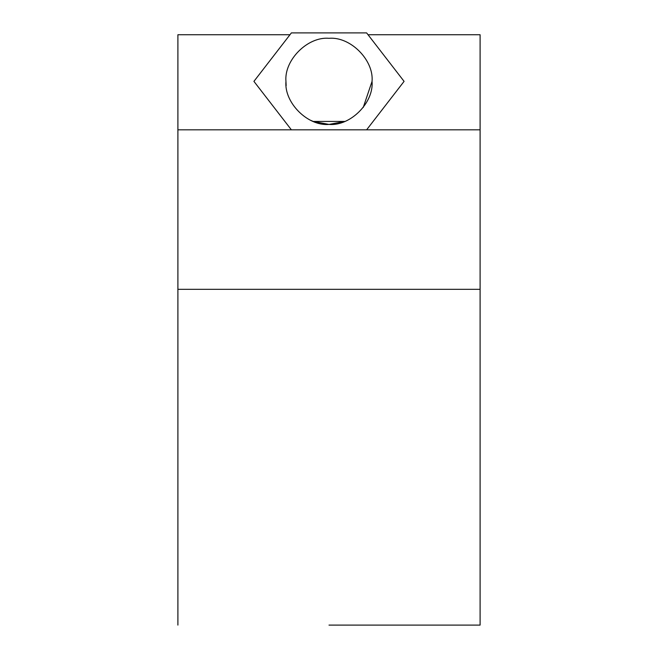 <?xml version="1.0" encoding="UTF-8"?>
<svg xmlns="http://www.w3.org/2000/svg" width="658" height="658" viewBox="0 0 658 658"><rect width="100%" height="100%" fill="white"/><g stroke="black" fill="none" stroke-linecap="round" stroke-linejoin="round"><path stroke-width="0.99" d="M329 124.42L313.241 121.434L344.759 121.434L329 124.42M329 625.1L480.101 625.1L329 625.1M363.232 107.476L372.05 81.37C373.974 60.067 350.303 36.387 329 38.312C307.697 36.387 284.026 60.067 285.95 81.37C284.026 102.664 307.697 126.344 329 124.42C350.303 126.344 373.974 102.664 372.05 81.37C373.974 60.067 350.303 36.387 329 38.312C307.697 36.387 284.026 60.067 285.95 81.37L286.156 85.63M310.708 120.34L313.241 121.434M366.613 129.832L291.387 129.832L253.922 81.37L291.387 32.9L366.613 32.9L404.078 81.37L366.613 129.832L480.101 129.832L480.101 34.742L368.036 34.742M289.964 34.742L177.899 34.742L177.899 129.832L291.387 129.832M480.101 129.832L480.101 289.323L177.899 289.323L177.899 625.1M177.899 129.832L177.899 289.323M480.101 289.323L480.101 625.1"/></g></svg>
